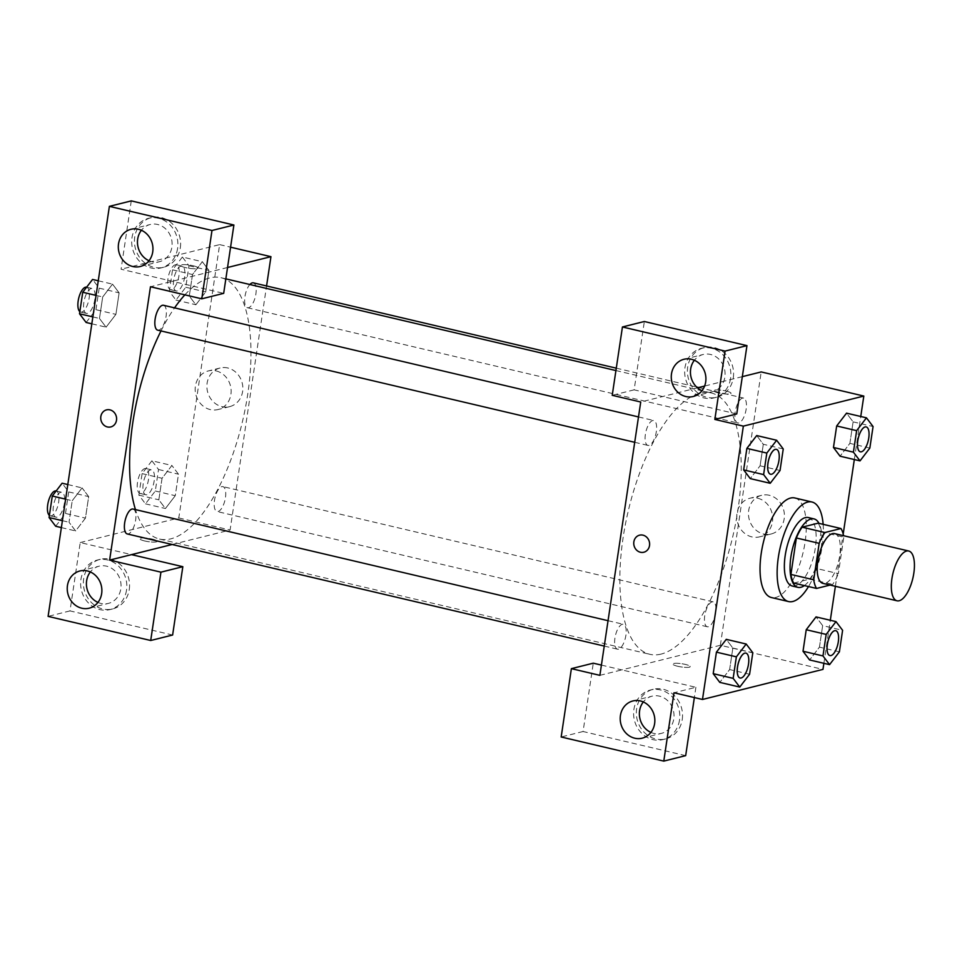 <?xml version="1.0" encoding="UTF-8"?>
<svg xmlns="http://www.w3.org/2000/svg" width="962" height="962" viewBox="0 0 962 962"><rect width="100%" height="100%" fill="white"/><g stroke="black" fill="none" stroke-linecap="round" stroke-linejoin="round"><path stroke-width="0.72" stroke-dasharray="4.81 3.61" d="M834.619 533.597A25.565 10.245 -76.8 0 1 839.285 558.285A25.565 10.245 -76.8 0 1 825.047 583.333A25.565 10.245 -76.8 0 1 822.907 583.369M818.169 523.16A34.343 13.757 -76.8 0 1 821.007 531.818L815.56 568.277L838.359 573.629L843.806 537.181A34.343 13.757 -76.8 0 0 843.554 535.702M830.098 585.064L832.623 584.427A34.343 13.757 -76.8 0 0 838.359 573.629M793.746 583.08L809.812 579.076L832.623 584.427M815.56 568.277A34.343 13.757 -76.8 0 1 809.812 579.076M804.364 585.581A35.161 14.093 103.2 0 0 819.672 556.349A35.161 14.093 103.2 0 0 818.987 523.352M808.308 517.556A35.161 14.093 -76.8 0 1 814.718 551.515A35.161 14.093 -76.8 0 1 795.153 585.954A35.161 14.093 -76.8 0 1 792.219 586.002M821.007 531.818L843.806 537.181M823.147 524.326A51.13 20.491 -76.8 0 1 808.513 586.555M794.865 497.979A51.13 20.491 -76.8 0 1 804.196 547.366A51.13 20.491 -76.8 0 1 775.733 597.462A51.13 20.491 -76.8 0 1 771.452 597.546M749.59 674.254L729.629 669.564L719.804 682.383L729.629 669.54L732.852 648.051L726.274 639.345M729.629 669.564L732.852 648.051L726.238 639.333L716.425 652.164M839.393 651.839L819.444 647.137L809.619 659.956L819.432 647.125L822.654 625.625L816.089 616.919L806.228 629.749M783.248 448.965L763.299 444.276L760.088 465.8L763.299 444.276L756.697 435.57L763.287 444.3M743.662 469.877L750.264 478.607L760.088 465.8L750.276 478.619M823.881 663.311L830.314 620.262M835.389 586.303L843.193 534.054M854.328 459.535L860.762 416.498M869.84 448.064L849.891 443.374L840.066 456.192L849.891 443.35L853.114 421.861L846.536 413.155M849.891 443.374L853.114 421.861L846.5 413.143L836.687 425.986M726.106 391.053A8.79 1.623 -171.5 0 1 731.036 393.29A8.79 1.623 -171.5 0 1 722.101 393.602A8.79 1.623 -171.5 0 1 713.648 390.692A8.79 1.623 -171.5 0 1 726.106 391.053A8.79 1.623 8.5 0 0 713.648 390.692A8.79 1.623 8.5 0 0 722.101 393.602A8.79 1.623 8.5 0 0 731.036 393.302A8.79 1.623 8.5 0 0 726.106 391.053M736.748 413.961L634.138 389.838L644.348 321.5M742.327 376.647L704.605 386.063M697.462 387.842L640.728 402.008M733.297 377.777A25.565 22.944 -104 0 0 704.304 347.619A25.565 22.944 -104 0 0 688.239 377.982A25.565 22.944 -104 0 0 716.69 397.222A25.565 22.944 -104 0 0 733.297 377.777M730.567 378.463A25.565 22.944 76 0 1 713.96 397.907A25.565 22.944 76 0 1 685.509 378.655A25.565 22.944 76 0 1 701.563 348.292A25.565 22.944 76 0 1 730.567 378.463M701.983 390.728A19.18 17.208 -104 0 0 704.978 391.738A19.18 17.208 -104 0 0 712.409 391.714A19.18 17.208 -104 0 0 725.059 373.028A19.18 17.208 -104 0 0 710.545 354.461A19.18 17.208 -104 0 0 703.114 354.497A19.18 17.208 -104 0 0 694.372 360.257M634.138 389.838L612.229 395.31M769.323 495.286A19.901 17.857 -104 0 0 761.615 495.322A19.901 17.857 -104 0 0 749.109 518.951A19.901 17.857 -104 0 0 771.259 533.946A19.901 17.857 -104 0 0 784.391 514.55A19.901 17.857 -104 0 0 769.323 495.286M601.418 665.091L621.789 669.889L720.358 645.274L822.967 669.396M720.358 645.274L761.207 371.933M757.623 498.208A19.901 17.857 76 0 1 772.69 517.472A19.901 17.857 76 0 1 759.559 536.856A19.901 17.857 76 0 1 737.409 521.873A19.901 17.857 76 0 1 749.915 498.244A19.901 17.857 76 0 1 757.623 498.208M677.729 666.281A8.79 1.623 8.5 0 0 690.187 666.642A8.79 1.623 8.5 0 0 681.733 663.732A8.79 1.623 8.5 0 0 672.799 664.033A8.79 1.623 8.5 0 0 677.729 666.281M599.879 675.348L621.789 669.889L695.899 687.301L673.989 692.772M677.729 666.269A8.79 1.623 -171.5 0 1 672.799 664.033A8.79 1.623 -171.5 0 1 681.733 663.72A8.79 1.623 -171.5 0 1 690.187 666.63A8.79 1.623 -171.5 0 1 677.729 666.269M682.238 719.468A25.565 22.944 -104 0 0 653.246 689.297A25.565 22.944 -104 0 0 637.181 719.66A25.565 22.944 -104 0 0 665.632 738.912A25.565 22.944 -104 0 0 682.238 719.468M685.678 755.639L583.068 731.517L593.277 663.179M695.899 687.301L694.36 697.558M679.497 720.141A25.565 22.944 76 0 1 662.89 739.598A25.565 22.944 76 0 1 634.439 720.346A25.565 22.944 76 0 1 650.504 689.982A25.565 22.944 76 0 1 679.497 720.141M650.913 732.407A19.18 17.208 -104 0 0 653.907 733.429A19.18 17.208 -104 0 0 661.339 733.393A19.18 17.208 -104 0 0 674.001 714.706A19.18 17.208 -104 0 0 659.487 696.151A19.18 17.208 -104 0 0 652.056 696.175A19.18 17.208 -104 0 0 643.313 701.947M583.068 731.517L561.171 736.988M643.806 552.236L643.818 552.236A8.79 7.888 -104 0 0 649.338 541.798A8.79 7.888 -104 0 0 639.562 535.173L639.562 535.173M649.013 445.394A12.783 5.123 -76.8 0 1 647.943 445.418A12.783 5.123 -76.8 0 1 645.875 431.794A12.783 5.123 -76.8 0 1 653.787 420.526A12.783 5.123 -76.8 0 1 656.12 432.864A12.783 5.123 -76.8 0 1 649.013 445.394M618.554 649.158A12.783 5.123 -76.8 0 1 617.484 649.182A12.783 5.123 -76.8 0 1 615.427 635.557A12.783 5.123 -76.8 0 1 623.34 624.29A12.783 5.123 -76.8 0 1 625.673 636.64A12.783 5.123 -76.8 0 1 618.554 649.158M738.816 422.967A12.783 5.123 -76.8 0 1 737.746 422.991A12.783 5.123 -76.8 0 1 735.689 409.367A12.783 5.123 -76.8 0 1 743.602 398.1A12.783 5.123 -76.8 0 1 745.935 410.449A12.783 5.123 -76.8 0 1 738.816 422.967M708.369 626.731A12.783 5.123 -76.8 0 1 707.298 626.755A12.783 5.123 -76.8 0 1 705.23 613.143A12.783 5.123 -76.8 0 1 713.143 601.863A12.783 5.123 -76.8 0 1 715.475 614.213A12.783 5.123 -76.8 0 1 708.369 626.731M661.05 654.1A134.235 53.8 -76.8 0 1 649.831 654.304A134.235 53.8 -76.8 0 1 628.174 511.327A134.235 53.8 -76.8 0 1 711.267 392.965A134.235 53.8 -76.8 0 1 735.762 522.606A134.235 53.8 -76.8 0 1 661.05 654.1M184.884 294.853A134.235 53.8 -76.8 0 1 220.995 277.717A134.235 53.8 -76.8 0 1 245.502 407.359A134.235 53.8 -76.8 0 1 170.779 538.852A134.235 53.8 -76.8 0 1 159.56 539.057A134.235 53.8 -76.8 0 1 135.462 509.595M161.003 330.94A134.235 53.8 -76.8 0 1 174.567 307.864M218.097 511.483A12.783 5.123 103.2 0 0 225.216 498.965A12.783 5.123 103.2 0 0 222.883 486.616A12.783 5.123 103.2 0 0 221.813 486.64A12.783 5.123 103.2 0 0 214.694 499.158A12.783 5.123 103.2 0 0 217.039 511.507A12.783 5.123 103.2 0 0 218.097 511.483M163.528 305.279A12.783 5.123 -76.8 0 1 165.861 317.616A12.783 5.123 -76.8 0 1 158.742 330.146A12.783 5.123 -76.8 0 1 157.684 330.158M133.081 509.042A12.783 5.123 -76.8 0 1 135.414 521.392A12.783 5.123 -76.8 0 1 128.295 533.91A12.783 5.123 -76.8 0 1 127.224 533.934M253.343 282.852A12.783 5.123 -76.8 0 1 255.676 295.202A12.783 5.123 -76.8 0 1 248.557 307.72A12.783 5.123 -76.8 0 1 247.487 307.744A12.783 5.123 -76.8 0 1 244.769 297.992A12.783 5.123 -76.8 0 1 249.88 284.511M172.15 544.492L230.098 530.026L266.57 285.967M227.537 267.508L150.469 286.76M110.798 426.936L110.798 426.936A8.79 7.888 -104 0 0 116.318 416.498A8.79 7.888 -104 0 0 106.541 409.872L106.541 409.872M149.014 260.738A19.18 17.208 -104 0 0 152.008 261.748A19.18 17.208 -104 0 0 159.439 261.712A19.18 17.208 -104 0 0 172.09 243.037A19.18 17.208 -104 0 0 157.576 224.471A19.18 17.208 -104 0 0 150.144 224.507A19.18 17.208 -104 0 0 141.402 230.267M177.597 248.473A25.565 22.944 76 0 1 160.991 267.917A25.565 22.944 76 0 1 132.54 248.665A25.565 22.944 76 0 1 148.593 218.302A25.565 22.944 76 0 1 177.597 248.473M180.327 247.787A25.565 22.944 -104 0 0 151.335 217.628A25.565 22.944 -104 0 0 135.269 247.992A25.565 22.944 -104 0 0 163.72 267.232A25.565 22.944 -104 0 0 180.327 247.787M97.944 602.416A19.18 17.208 -104 0 0 100.938 603.427A19.18 17.208 -104 0 0 108.369 603.402A19.18 17.208 -104 0 0 120.418 580.627A19.18 17.208 -104 0 0 99.086 566.185A19.18 17.208 -104 0 0 90.344 571.957M126.527 590.151A25.565 22.944 76 0 1 109.921 609.595A25.565 22.944 76 0 1 81.469 590.355A25.565 22.944 76 0 1 97.535 559.992A25.565 22.944 76 0 1 126.527 590.151M129.269 589.465A25.565 22.944 -104 0 0 100.276 559.307A25.565 22.944 -104 0 0 84.211 589.67A25.565 22.944 -104 0 0 112.662 608.922A25.565 22.944 -104 0 0 129.269 589.465M172.619 635.028L70.01 610.906L80.219 542.568L131.529 554.629M70.01 610.906L48.1 616.377M131.277 200.89L121.068 269.228L223.677 293.35M98.256 280.784L112.518 284.139L102.694 296.969L99.471 318.47L106.073 327.2L115.897 314.346M86.135 322.486L95.947 309.68L115.909 314.37L119.12 292.845L112.518 284.139L102.694 296.945L99.471 318.47L106.085 327.176L115.909 314.37L119.12 292.845L112.53 284.115M182.371 257.022L172.547 269.829L169.336 291.354L175.938 300.06L185.762 287.253L188.973 265.728L182.371 257.022L202.321 261.712L192.508 274.543L189.286 296.043L195.875 304.786L205.712 291.919M185.762 287.253L205.712 291.943L208.922 270.418L202.321 261.712L192.496 274.531L189.286 296.043L195.887 304.75L205.712 291.943L208.922 270.418L202.333 261.688M151.912 460.786L142.099 473.605L138.877 495.117L145.478 503.835L155.303 491.017L158.526 469.504L151.912 460.786L171.873 465.476L162.049 478.318L158.826 499.807L165.428 508.549M145.478 503.835L165.44 508.525L175.264 495.707L178.475 474.194L171.873 465.476L162.049 478.294L158.826 499.807L165.44 508.525L175.252 495.683M155.303 491.017L175.264 495.707L178.475 474.194L171.873 465.452M67.797 484.547L82.059 487.902L72.234 500.709L69.023 522.234L75.613 530.964L85.45 518.109M65.62 499.158L72.234 500.709L69.023 522.234L75.625 530.94L85.45 518.133L88.672 496.608L82.071 487.878M55.676 526.25L65.5 513.443L85.45 518.133L88.672 496.608L82.059 487.902L72.246 500.733M80.219 542.568L178.788 517.965L219.637 244.613L121.068 269.228M227.754 367.977A19.901 17.857 -104 0 0 220.045 368.013A19.901 17.857 -104 0 0 207.539 391.642A19.901 17.857 -104 0 0 229.69 406.625A19.901 17.857 -104 0 0 242.821 387.241A19.901 17.857 -104 0 0 227.754 367.977M219.637 244.613L230.579 247.186M178.788 517.965L230.098 530.026M216.065 370.899A19.901 17.857 76 0 1 231.12 390.163A19.901 17.857 76 0 1 217.989 409.547A19.901 17.857 76 0 1 195.839 394.564A19.901 17.857 76 0 1 208.345 370.935A19.901 17.857 76 0 1 216.065 370.899M144.721 540.981A8.79 1.623 8.5 0 0 157.179 541.341A8.79 1.623 8.5 0 0 148.725 538.431A8.79 1.623 8.5 0 0 139.791 538.744A8.79 1.623 8.5 0 0 144.721 540.981M144.721 540.969A8.79 1.623 -171.5 0 1 139.791 538.732A8.79 1.623 -171.5 0 1 148.725 538.419A8.79 1.623 -171.5 0 1 157.179 541.329A8.79 1.623 -171.5 0 1 144.721 540.969M193.097 265.752A8.79 1.623 -171.5 0 1 198.028 267.989A8.79 1.623 -171.5 0 1 189.093 268.302A8.79 1.623 -171.5 0 1 180.64 265.392A8.79 1.623 -171.5 0 1 193.097 265.752A8.79 1.623 8.5 0 0 180.64 265.404A8.79 1.623 8.5 0 0 189.093 268.302A8.79 1.623 8.5 0 0 198.028 268.001A8.79 1.623 8.5 0 0 193.097 265.752M146.849 494.733A12.783 5.123 -76.8 0 1 145.779 494.757A12.783 5.123 -76.8 0 1 143.711 481.132A12.783 5.123 -76.8 0 1 151.623 469.865A12.783 5.123 -76.8 0 1 153.956 482.215A12.783 5.123 -76.8 0 1 146.849 494.733M142.099 473.605L162.049 478.294M138.877 495.117L158.826 499.807M158.526 469.504L178.475 474.194M141.137 493.398A12.783 5.123 -76.8 0 1 140.079 493.41A12.783 5.123 -76.8 0 1 138.011 479.797A12.783 5.123 -76.8 0 1 145.923 468.53A12.783 5.123 -76.8 0 1 148.256 480.868A12.783 5.123 -76.8 0 1 141.137 493.398M177.297 290.969A12.783 5.123 -76.8 0 1 176.226 290.993A12.783 5.123 -76.8 0 1 174.17 277.369A12.783 5.123 -76.8 0 1 182.083 266.101A12.783 5.123 -76.8 0 1 184.415 278.451A12.783 5.123 -76.8 0 1 177.297 290.969M172.547 269.829L192.496 274.531M169.336 291.354L189.286 296.043M175.938 300.06L195.887 304.75M188.973 265.728L208.922 270.418M171.597 289.634A12.783 5.123 -76.8 0 1 170.527 289.646A12.783 5.123 -76.8 0 1 168.47 276.034A12.783 5.123 -76.8 0 1 176.383 264.754A12.783 5.123 -76.8 0 1 178.716 277.104A12.783 5.123 -76.8 0 1 171.597 289.634M65.5 513.443L68.711 491.919L62.109 483.213M57.035 517.159A12.783 5.123 -76.8 0 1 55.964 517.183A12.783 5.123 -76.8 0 1 53.908 503.559A12.783 5.123 -76.8 0 1 61.821 492.291A12.783 5.123 -76.8 0 1 64.153 504.629A12.783 5.123 -76.8 0 1 57.035 517.159M62.398 520.683L69.023 522.234M61.364 527.597L75.625 530.94M68.711 491.919L88.672 496.608M56.121 490.945A12.783 5.123 -76.8 0 1 58.454 503.294A12.783 5.123 -76.8 0 1 51.335 515.812A12.783 5.123 -76.8 0 1 50.264 515.836A12.783 5.123 -76.8 0 1 49.387 515.404M95.947 309.68L99.17 288.155L92.556 279.449M87.494 313.396A12.783 5.123 -76.8 0 1 86.424 313.408A12.783 5.123 -76.8 0 1 84.355 299.795A12.783 5.123 -76.8 0 1 92.268 288.516A12.783 5.123 -76.8 0 1 94.601 300.865A12.783 5.123 -76.8 0 1 87.494 313.396M96.068 295.394L102.694 296.945M92.857 316.907L99.471 318.47M91.823 323.821L106.085 327.176M99.17 288.155L119.12 292.845M86.568 287.181A12.783 5.123 -76.8 0 1 88.901 299.531A12.783 5.123 -76.8 0 1 81.794 312.049A12.783 5.123 -76.8 0 1 80.724 312.073A12.783 5.123 -76.8 0 1 79.846 311.64M835.737 630.687A12.783 5.123 -76.8 0 1 838.034 643.061A12.783 5.123 -76.8 0 1 830.927 655.555A12.783 5.123 -76.8 0 1 829.881 655.579M819.444 647.137L822.654 625.625L842.604 630.314M822.654 625.625L816.053 616.919M866.185 426.924A12.783 5.123 -76.8 0 1 868.494 439.285A12.783 5.123 -76.8 0 1 861.387 451.779A12.783 5.123 -76.8 0 1 860.341 451.803M853.114 421.861L873.063 426.551M745.923 653.102A12.783 5.123 -76.8 0 1 748.232 665.476A12.783 5.123 -76.8 0 1 741.125 677.969A12.783 5.123 -76.8 0 1 740.079 677.994M732.852 648.051L752.801 652.741M776.382 449.338A12.783 5.123 -76.8 0 1 778.691 461.712A12.783 5.123 -76.8 0 1 771.572 474.206A12.783 5.123 -76.8 0 1 770.526 474.23M760.088 465.8L780.038 470.49M704.304 347.619L701.563 348.292M716.69 397.222L713.96 397.907M693.241 396.488L712.409 391.714M683.946 359.283L703.114 354.497M761.615 495.322L749.915 498.244M771.259 533.946L759.559 536.856M653.246 689.297L650.504 689.982M665.632 738.912L662.89 739.598M642.171 738.179L661.339 733.393M632.888 700.961L652.056 696.175M159.56 539.057L649.831 654.304M220.995 277.717L225.842 278.86M615.933 370.562L711.267 392.965M713.143 601.863L222.883 486.616M707.298 626.755L217.039 511.507M634.716 442.304L647.943 445.418M638.503 416.931L653.787 420.526M604.256 646.067L617.484 649.182M608.044 620.694L623.34 624.29M247.487 307.744L737.746 422.991M616.281 368.169L696.608 387.061M698.677 387.542L743.602 398.1M140.272 266.498L159.439 261.712M130.976 229.293L150.144 224.507M151.335 217.628L148.593 218.302M163.72 267.232L160.991 267.917M89.201 608.188L108.369 603.402M79.918 570.971L99.086 566.185M100.276 559.307L97.535 559.992M112.662 608.922L109.921 609.595M220.045 368.013L208.345 370.935M229.69 406.625L217.989 409.547M140.079 493.41L145.779 494.757M145.923 468.53L151.623 469.865M170.527 289.646L176.226 290.993M176.383 264.754L182.083 266.101M50.264 515.836L55.964 517.183M56.169 490.957L61.821 492.291M80.724 312.073L86.424 313.408M86.616 287.193L92.268 288.516"/><path stroke-width="1.44" d="M899.157 600.757A25.565 10.245 -76.8 0 1 897.017 600.793A25.565 10.245 -76.8 0 1 892.892 573.556A25.565 10.245 -76.8 0 1 908.717 551.01A25.565 10.245 -76.8 0 1 913.395 575.709A25.565 10.245 -76.8 0 1 899.157 600.757M897.017 600.793L822.907 583.369A25.565 10.245 -76.8 0 1 818.782 556.132A25.565 10.245 -76.8 0 1 834.619 533.597L908.717 551.01M840.968 528.523L824.903 532.527A34.343 13.757 -76.8 0 0 819.167 543.338L796.368 537.974A34.343 13.757 -76.8 0 1 802.104 527.176L818.169 523.16L840.968 528.523A34.343 13.757 -76.8 0 1 843.554 535.702M819.167 543.338L813.72 579.785A34.343 13.757 -76.8 0 0 816.546 588.443L830.098 585.064M796.368 537.974L790.92 574.422L813.72 579.785M790.92 574.422A34.343 13.757 -76.8 0 0 793.746 583.08L816.546 588.443M818.987 523.352A35.161 14.093 103.2 0 0 814.008 518.903A35.161 14.093 103.2 0 0 790.896 556.878A35.161 14.093 103.2 0 0 797.919 587.349A35.161 14.093 103.2 0 0 804.364 585.581M797.919 587.349L792.219 586.002A35.161 14.093 -76.8 0 1 785.196 555.543A35.161 14.093 -76.8 0 1 808.308 517.556L814.008 518.903M802.104 527.176L824.903 532.527M808.513 586.555A51.13 20.491 -76.8 0 1 792.832 601.478A51.13 20.491 -76.8 0 1 788.551 601.563A51.13 20.491 -76.8 0 1 780.302 547.089A51.13 20.491 -76.8 0 1 811.964 502.008A51.13 20.491 -76.8 0 1 823.147 524.326M788.551 601.563L771.452 597.546A51.13 20.491 -76.8 0 1 763.203 543.073A51.13 20.491 -76.8 0 1 794.865 497.979L811.964 502.008M726.274 639.345L716.425 652.152L713.203 673.665L719.804 682.407M816.065 616.882L806.228 629.725L803.017 651.25L809.607 659.98M756.697 435.57L746.873 448.376L743.662 469.901L746.873 448.376L756.697 435.545L776.647 440.259L766.822 453.066L763.612 474.591L770.213 483.297L780.038 470.49L783.248 448.965L776.647 440.259M860.762 416.498L863.816 396.055L743.349 426.13L702.488 699.47L822.967 669.396L823.881 663.311M830.314 620.262L835.389 586.303M843.193 534.054L854.328 459.535M846.536 413.155L836.675 425.962L833.465 447.474L840.066 456.216M702.488 699.47L673.989 692.772L663.78 761.11L561.171 736.988L571.38 668.65L599.879 675.348L640.728 402.008L612.229 395.31L622.438 326.972L644.348 321.5L746.957 345.623L736.748 413.961L714.838 419.432L743.349 426.13M742.327 376.647L761.207 371.933L863.816 396.055M704.605 386.063L697.462 387.842M694.372 360.257A19.18 17.208 -104 0 0 701.983 390.728M685.81 396.524A19.18 17.208 -104 0 0 693.241 396.488A19.18 17.208 -104 0 0 705.29 373.725A19.18 17.208 -104 0 0 683.946 359.283A19.18 17.208 -104 0 0 671.296 377.97A19.18 17.208 -104 0 0 685.81 396.524M746.957 345.623L725.059 351.094L714.838 419.432M622.438 326.972L725.059 351.094M571.38 668.65L593.277 663.179L601.418 665.091M694.36 697.558L685.678 755.639L663.78 761.11M643.313 701.947A19.18 17.208 -104 0 0 650.913 732.407M634.74 738.203A19.18 17.208 -104 0 0 642.171 738.179A19.18 17.208 -104 0 0 654.22 715.403A19.18 17.208 -104 0 0 632.888 700.961A19.18 17.208 -104 0 0 620.225 719.648A19.18 17.208 -104 0 0 634.74 738.203M639.562 535.173A8.79 7.888 -104 0 0 633.85 541.859A8.79 7.888 76 0 1 639.55 535.173A8.79 7.888 76 0 1 649.338 541.798A8.79 7.888 76 0 1 643.806 552.236A8.79 7.888 76 0 1 633.85 541.859A8.79 7.888 -104 0 0 643.818 552.236M135.462 509.595A134.235 53.8 -76.8 0 1 161.003 330.94M174.567 307.864A134.235 53.8 -76.8 0 1 184.884 294.853M634.716 442.304L157.684 330.158A12.783 5.123 -76.8 0 1 155.616 316.546A12.783 5.123 -76.8 0 1 163.528 305.279L638.503 416.931M604.256 646.067L127.224 533.934A12.783 5.123 -76.8 0 1 125.168 520.31A12.783 5.123 -76.8 0 1 133.081 509.042L608.044 620.694M249.88 284.511A12.783 5.123 -76.8 0 1 253.343 282.852L616.281 368.169M109.62 560.1L150.469 286.76L201.779 298.821L211.989 230.483L109.379 206.361L48.1 616.377L150.709 640.5L160.931 572.162L109.62 560.1L172.15 544.492M266.57 285.967L270.947 256.674L227.537 267.508M106.541 409.872A8.79 7.888 -104 0 0 100.745 418.434A8.79 7.888 -104 0 0 107.395 426.948A8.79 7.888 76 0 1 100.745 418.434A8.79 7.888 76 0 1 106.541 409.872A8.79 7.888 76 0 1 116.318 416.498A8.79 7.888 76 0 1 110.798 426.936A8.79 7.888 76 0 1 107.395 426.948A8.79 7.888 -104 0 0 110.798 426.936M132.84 266.534A19.18 17.208 76 0 1 118.326 247.968A19.18 17.208 76 0 1 130.976 229.293A19.18 17.208 76 0 1 152.321 243.735A19.18 17.208 76 0 1 140.272 266.498A19.18 17.208 76 0 1 132.84 266.534M81.77 608.212A19.18 17.208 76 0 1 67.256 589.658A19.18 17.208 76 0 1 79.918 570.971A19.18 17.208 76 0 1 101.25 585.413A19.18 17.208 76 0 1 89.201 608.188A19.18 17.208 76 0 1 81.77 608.212M141.402 230.267A19.18 17.208 -104 0 0 149.014 260.738M90.344 571.957A19.18 17.208 -104 0 0 97.944 602.416M131.529 554.629L182.828 566.69L172.619 635.028L150.709 640.5M182.828 566.69L160.931 572.162M201.779 298.821L223.677 293.35L233.898 225.012L131.277 200.89L109.379 206.361M233.898 225.012L211.989 230.483M230.579 247.186L270.947 256.674M67.797 484.547L62.109 483.213L52.285 496.019L49.074 517.544L55.676 526.25L61.364 527.597M52.285 496.019L65.62 499.158M49.074 517.544L62.398 520.683M49.387 515.404A12.783 5.123 -76.8 0 1 48.497 501.07A12.783 5.123 -76.8 0 1 56.121 490.945L56.169 490.957M98.256 280.784L92.556 279.449L82.744 292.256L79.521 313.78L86.135 322.486L91.823 323.821M82.744 292.256L96.068 295.394M79.521 313.78L92.857 316.907M79.846 311.64A12.783 5.123 -76.8 0 1 78.956 297.294A12.783 5.123 -76.8 0 1 86.568 287.181L86.616 287.193M836.002 621.608L826.178 634.415L822.967 655.94L829.569 664.646L839.393 651.839L842.604 630.314L836.002 621.608L816.053 616.919M829.857 655.567L829.905 655.579A12.783 5.123 -76.8 0 1 829.857 655.567A12.783 5.123 -76.8 0 1 827.801 641.955A12.783 5.123 -76.8 0 1 835.713 630.675A12.783 5.123 -76.8 0 1 835.737 630.687A12.783 5.123 -76.8 0 1 838.094 643.037A12.783 5.123 -76.8 0 1 830.976 655.555A12.783 5.123 -76.8 0 1 829.905 655.579A12.783 5.123 -76.8 0 1 827.849 641.967A12.783 5.123 -76.8 0 1 835.762 630.687L835.713 630.675M822.967 655.94L803.017 651.25L806.228 629.725L826.178 634.415M803.017 651.25L809.619 659.956L829.569 664.646M866.461 417.833L856.637 430.651L853.414 452.164L860.028 460.882L869.84 448.064L873.063 426.551L866.461 417.833L846.5 413.143M860.365 451.815A12.783 5.123 -76.8 0 1 858.296 438.191A12.783 5.123 -76.8 0 1 866.209 426.924A12.783 5.123 -76.8 0 1 868.542 439.273A12.783 5.123 -76.8 0 1 861.423 451.791A12.783 5.123 -76.8 0 1 860.365 451.815L860.317 451.803A12.783 5.123 -76.8 0 1 860.317 451.803A12.783 5.123 -76.8 0 1 858.248 438.191A12.783 5.123 -76.8 0 1 866.161 426.912A12.783 5.123 -76.8 0 1 866.185 426.924M853.414 452.164L833.465 447.474L836.675 425.962L856.637 430.651M833.465 447.474L840.066 456.192L860.028 460.882M746.199 644.023L736.375 656.842L733.152 678.354L739.766 687.072L749.59 674.254L752.801 652.741L746.199 644.023L726.238 639.333M740.103 678.006L740.055 677.994A12.783 5.123 -76.8 0 1 740.055 677.994A12.783 5.123 -76.8 0 1 737.986 664.369A12.783 5.123 -76.8 0 1 745.899 653.102A12.783 5.123 -76.8 0 1 745.923 653.102L745.947 653.114A12.783 5.123 -76.8 0 1 748.28 665.463A12.783 5.123 -76.8 0 1 741.173 677.982A12.783 5.123 -76.8 0 1 740.103 678.006A12.783 5.123 -76.8 0 1 738.034 664.381A12.783 5.123 -76.8 0 1 745.947 653.114M733.152 678.354L713.203 673.665L716.425 652.152L736.375 656.842M713.203 673.665L719.804 682.383L739.766 687.072M770.55 474.23A12.783 5.123 -76.8 0 1 768.494 460.618A12.783 5.123 -76.8 0 1 776.406 449.35A12.783 5.123 -76.8 0 1 778.739 461.688A12.783 5.123 -76.8 0 1 771.62 474.218A12.783 5.123 -76.8 0 1 770.55 474.23L770.502 474.23A12.783 5.123 -76.8 0 1 770.502 474.23A12.783 5.123 -76.8 0 1 768.446 460.606A12.783 5.123 -76.8 0 1 776.358 449.338A12.783 5.123 -76.8 0 1 776.382 449.338M746.873 448.376L766.822 453.066M770.213 483.297L750.264 478.607L743.662 469.901L763.612 474.591M225.842 278.86L615.933 370.562M696.608 387.061L698.677 387.542"/></g></svg>
